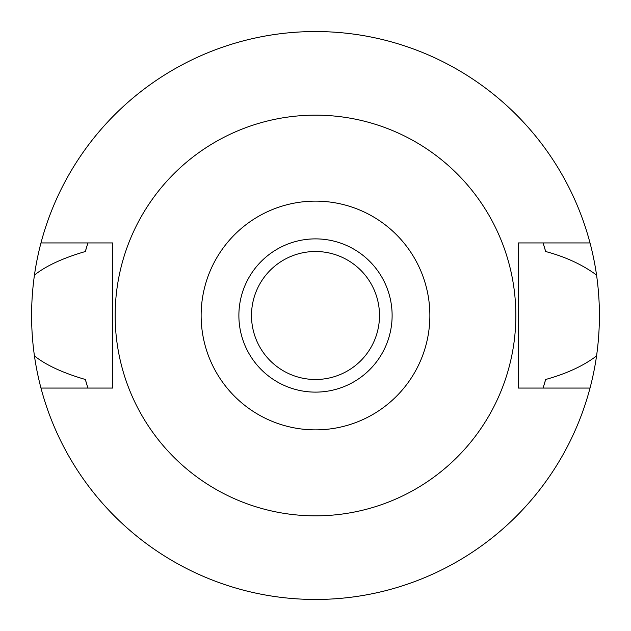 <?xml version="1.0" encoding="UTF-8"?>
<svg xmlns="http://www.w3.org/2000/svg" width="631" height="631" viewBox="0 0 631 631"><rect width="100%" height="100%" fill="white"/><g stroke="black" fill="none" stroke-linecap="round" stroke-linejoin="round"><path stroke-width="0.95" d="M315.5 429.869A114.369 114.369 0 0 1 201.131 315.5A114.369 114.369 0 0 1 315.5 201.131A114.369 114.369 0 0 1 429.869 315.5A114.369 114.369 0 0 1 315.5 429.869M315.5 392.119A76.619 76.619 0 0 0 392.119 315.5A76.619 76.619 0 0 0 315.5 238.881A76.619 76.619 0 0 0 238.881 315.5A76.619 76.619 0 0 0 315.5 392.119M315.5 515.842A200.343 200.343 0 0 1 115.157 315.5A200.343 200.343 0 0 1 315.5 115.157A200.343 200.343 0 0 1 515.842 315.5A200.343 200.343 0 0 1 315.5 515.842M590.024 242.935L518.319 242.935L518.319 388.065L590.024 388.065A283.95 283.95 0 0 1 40.976 388.065L112.681 388.065L112.681 242.935L40.976 242.935A283.95 283.95 0 0 1 596.555 275.069C582.468 264.673 565.502 256.825 545.649 251.517L543.094 242.935A238.881 238.881 0 0 1 543.433 244.023M86.849 246.35A238.881 238.881 0 0 0 85.351 251.517C62.887 258.071 45.921 265.919 34.445 275.069C30.643 302.162 30.643 329.114 34.445 355.931C45.921 365.081 62.887 372.929 85.351 379.483L87.906 388.065A238.881 238.881 0 0 1 87.567 386.977M85.351 379.483A238.881 238.881 0 0 0 86.849 384.65M544.151 384.65A238.881 238.881 0 0 0 545.649 379.483L543.094 388.065A238.881 238.881 0 0 0 543.433 386.977M545.649 251.517A238.881 238.881 0 0 0 544.151 246.35M85.351 251.517L87.906 242.935A238.881 238.881 0 0 0 87.567 244.023M40.976 388.065A283.95 283.95 0 0 1 34.445 355.931M545.649 379.483C566.575 373.67 583.541 365.822 596.555 355.931A283.95 283.95 0 0 1 590.024 388.065M596.555 355.931C600.357 328.838 600.357 301.886 596.555 275.069M34.445 275.069A283.95 283.95 0 0 1 40.976 242.935M315.5 379.499A63.999 63.999 0 0 0 379.499 315.5A63.999 63.999 0 0 0 315.5 251.501A63.999 63.999 0 0 0 251.501 315.5A63.999 63.999 0 0 0 315.5 379.499"/></g></svg>
